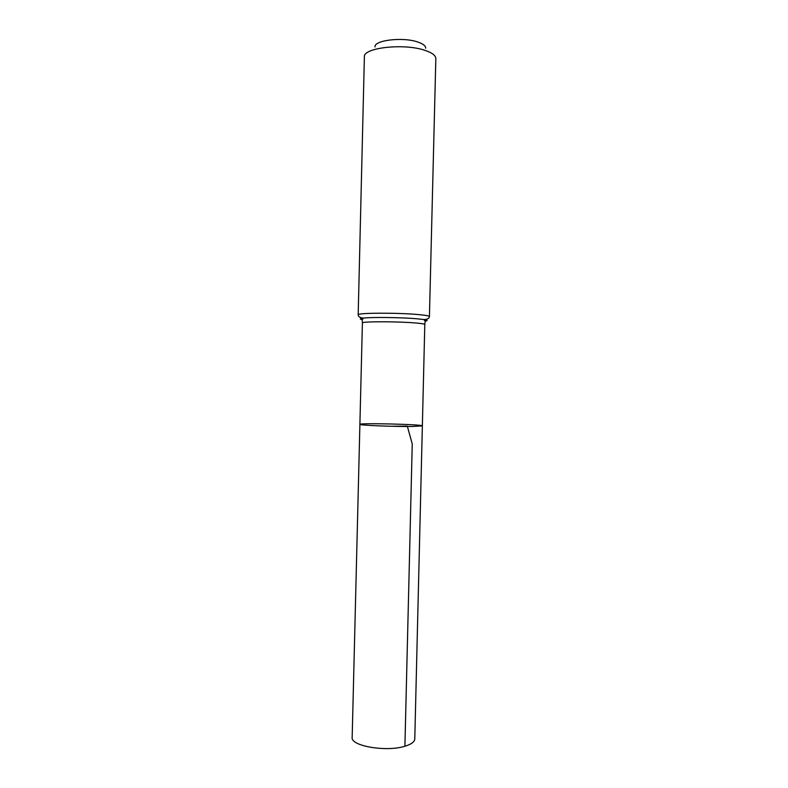 <?xml version="1.0" encoding="UTF-8"?>
<svg xmlns="http://www.w3.org/2000/svg" width="788" height="788" viewBox="0 0 788 788"><rect width="100%" height="100%" fill="white"/><g stroke="black" fill="none" stroke-linecap="round" stroke-linejoin="round"><path stroke-width="1.18" d="M412.666 426.466C394.236 426.732 358.392 425.264 359.899 424.338C358.865 422.831 423.471 424.407 422.358 425.865L412.666 426.466C394.236 426.732 358.392 425.264 359.899 424.338L352.167 737.42C350.463 745.99 386.297 752.195 404.904 746.236C411.306 744.296 414.596 741.863 414.784 738.957L422.358 425.865L412.666 426.466M425.687 48.206C425.717 45.891 423.126 43.842 417.916 42.059C402.993 36.711 373.758 40.198 375.019 46.975M435.823 58.854L435.833 58.617C435.784 55.534 432.179 52.786 425.037 50.383C404.155 43.025 362.844 47.694 364.381 56.864L358.176 314.806C358.284 316.717 360.067 317.8 363.524 318.076C359.732 318.51 359.289 319.022 362.204 319.632M391.104 426.259L407.298 426.121L412.242 443.93L404.904 746.236M425.165 321.169C428.111 320.706 427.697 320.174 423.924 319.554L425.165 321.258L424.801 324.498C424.702 323.976 421.491 323.464 415.168 322.942C396.807 321.366 360.953 321.425 362.401 322.972L359.899 424.338M435.833 58.617L429.421 316.549C429.312 315.889 425.668 315.23 418.507 314.579C397.556 312.609 356.481 312.816 358.176 314.806M429.421 316.549C429.233 318.451 427.401 319.445 423.924 319.554L416.832 318.766C401.535 317.416 372.084 317.042 363.524 318.076L362.204 319.711L362.401 322.972M424.801 324.498L422.358 425.865"/></g></svg>
